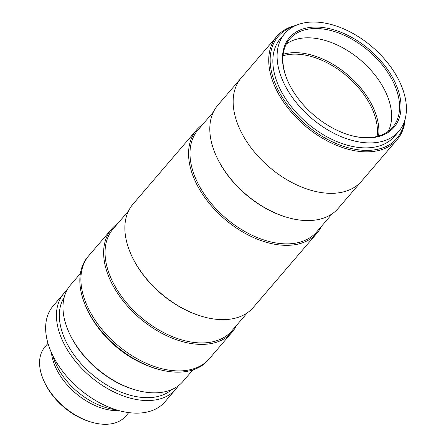 <?xml version="1.0" encoding="UTF-8"?>
<svg xmlns="http://www.w3.org/2000/svg" width="446" height="446" viewBox="0 0 446 446"><rect width="100%" height="100%" fill="white"/><g stroke="black" fill="none" stroke-linecap="round" stroke-linejoin="round"><path stroke-width="0.67" d="M52.851 355.668A56.335 35.128 40.6 0 0 57.818 367.928A56.335 35.128 40.6 0 0 115.843 409.684M51.435 352.663A53.202 33.177 40.6 0 0 57.389 370.96A53.202 33.177 40.6 0 0 119.032 410.621M47.984 343.348L44.985 346.843A53.202 33.177 40.6 0 0 43.792 380.678A53.202 33.177 40.6 0 0 45.709 384.58A53.202 33.177 40.6 0 0 92.512 422.451A53.202 33.177 40.6 0 0 125.766 416.107L128.766 412.611M92.512 422.451L91.168 422.083A51.117 31.878 -139.4 0 1 46.206 385.695A51.117 31.878 -139.4 0 1 44.36 381.949L43.792 380.678M80.375 273.515L70.513 285.016A74.069 46.189 40.6 0 0 68.851 332.119A74.069 46.189 40.6 0 0 71.522 337.555A74.069 46.189 40.6 0 0 136.677 390.278A74.069 46.189 40.6 0 0 182.971 381.442L192.834 369.94M68.851 332.119L69.303 333.134A72.397 45.146 40.6 0 0 71.918 338.447A72.397 45.146 40.6 0 0 135.601 389.982L136.677 390.278M95.628 324.091A74.069 46.189 40.6 0 0 140.523 362.581M64.196 297.315A71.148 44.366 40.6 0 0 80.012 362.481A71.148 44.366 40.6 0 0 151.211 397.525A71.148 44.366 40.6 0 0 171.782 389.564M66.878 290.363A73.651 45.927 40.6 0 0 63.94 293.329A73.651 45.927 40.6 0 0 75.753 361.634A73.651 45.927 40.6 0 0 151.551 400.391A73.651 45.927 40.6 0 0 175.763 389.213A73.651 45.927 40.6 0 0 178.244 385.851M63.94 293.329L53.135 305.928A73.651 45.927 40.6 0 0 64.949 374.233A73.651 45.927 40.6 0 0 140.746 412.99A73.651 45.927 40.6 0 0 164.959 401.807L175.763 389.213M293.524 26.576A78.24 48.792 40.6 0 0 279.179 91.987A78.24 48.792 40.6 0 0 350.918 148.429A78.24 48.792 40.6 0 0 404.355 121.602M405.113 119.149A79.282 49.439 -139.4 0 1 397.163 139.648A79.282 49.439 -139.4 0 1 338.09 145.92A79.282 49.439 -139.4 0 1 277.869 92.668A79.282 49.439 -139.4 0 1 276.788 36.433A79.282 49.439 -139.4 0 1 295.832 25.45M216.081 155.576A79.282 49.439 40.6 0 0 218.941 161.391A79.282 49.439 40.6 0 0 288.679 217.826L288.01 217.642A78.24 48.792 40.6 0 1 219.192 161.948A78.24 48.792 40.6 0 1 216.366 156.212L216.081 155.576A79.282 49.439 40.6 0 1 217.86 105.156L241.219 77.916A79.282 49.439 40.6 0 0 242.301 134.151A79.282 49.439 40.6 0 0 302.522 187.398A79.282 49.439 40.6 0 0 361.594 181.132L397.163 139.648M284.732 33.578L280.484 38.529A75.112 46.836 40.6 0 0 281.51 91.809A75.112 46.836 40.6 0 0 338.559 142.252A75.112 46.836 40.6 0 0 394.526 136.314L398.774 131.364A75.112 46.836 40.6 0 0 397.748 78.083A75.112 46.836 40.6 0 0 340.699 27.641A75.112 46.836 40.6 0 0 284.732 33.578A75.112 46.836 40.6 0 0 285.758 86.853A75.112 46.836 40.6 0 0 342.807 137.301A75.112 46.836 40.6 0 0 398.774 131.364M393.082 78.451A68.851 42.933 -139.4 0 1 350.985 135.5A68.851 42.933 -139.4 0 1 290.424 86.491A68.851 42.933 -139.4 0 1 287.938 81.44A68.851 42.933 -139.4 0 1 314.491 27.072A68.851 42.933 -139.4 0 1 393.082 78.451M350.651 135.406A67.809 42.286 40.6 0 0 392.697 127.227A67.809 42.286 40.6 0 0 391.778 79.132A67.809 42.286 40.6 0 0 340.27 33.589A67.809 42.286 40.6 0 0 289.744 38.953A67.809 42.286 40.6 0 0 288.083 81.757M388.176 131.408A67.809 42.286 40.6 0 0 383.811 88.419A67.809 42.286 40.6 0 0 286.304 44.059M158.715 369.405L157.371 369.037A77.197 48.14 -139.4 0 1 89.451 314.056A77.197 48.14 -139.4 0 1 86.68 308.426L86.111 307.155A79.282 49.439 40.6 0 0 88.96 312.936A79.282 49.439 40.6 0 0 158.715 369.405A79.282 49.439 40.6 0 0 208.271 359.95L232.071 332.198A79.282 49.439 40.6 0 0 236.48 325.446M117.688 223.591A79.282 49.439 40.6 0 0 111.69 228.982L88.955 255.497A79.282 49.439 40.6 0 0 90.036 311.732A79.282 49.439 40.6 0 0 150.257 364.979A79.282 49.439 40.6 0 0 209.336 358.712A79.282 49.439 40.6 0 1 150.241 364.973A79.282 49.439 40.6 0 1 90.02 311.698A79.282 49.439 40.6 0 1 88.955 255.497L87.895 256.734A79.282 49.439 40.6 0 0 86.111 307.155M202.623 124.534A79.282 49.439 40.6 0 0 196.63 129.92L132.925 204.218A79.282 49.439 40.6 0 0 131.146 254.638A79.282 49.439 40.6 0 0 134.006 260.453A79.282 49.439 40.6 0 0 203.744 316.889A79.282 49.439 40.6 0 0 253.3 307.433L317.006 233.135A79.282 49.439 40.6 0 0 321.415 226.39M196.63 129.92A79.282 49.439 40.6 0 0 197.706 186.155A79.282 49.439 40.6 0 0 257.927 239.407A79.282 49.439 40.6 0 0 317.006 233.135M131.146 254.638L131.431 255.274A78.24 48.792 40.6 0 0 134.252 261.01A78.24 48.792 40.6 0 0 203.075 316.705L203.744 316.889M128.515 210.964L113.016 229.038A78.24 48.792 40.6 0 0 114.081 284.537A78.24 48.792 40.6 0 0 173.511 337.087A78.24 48.792 40.6 0 0 231.809 330.899L247.307 312.819M111.69 228.982A79.282 49.439 40.6 0 0 112.771 285.217A79.282 49.439 40.6 0 0 172.992 338.464A79.282 49.439 40.6 0 0 232.071 332.198M213.45 111.901L197.952 129.981A78.24 48.792 40.6 0 0 199.016 185.475A78.24 48.792 40.6 0 0 258.446 238.025A78.24 48.792 40.6 0 0 316.744 231.836L332.242 213.762M276.788 36.433L241.219 77.916A79.282 49.439 40.6 0 0 242.301 134.151A79.282 49.439 40.6 0 0 302.522 187.398A79.282 49.439 40.6 0 0 361.594 181.132L338.241 208.371A79.282 49.439 40.6 0 1 288.679 217.826M378.57 136.058A67.809 42.286 40.6 0 0 371.072 103.277A67.809 42.286 40.6 0 0 283.171 54.261M377.115 136.454A66.766 41.634 40.6 0 0 369.762 103.957A66.766 41.634 40.6 0 0 283.009 55.761"/></g></svg>
